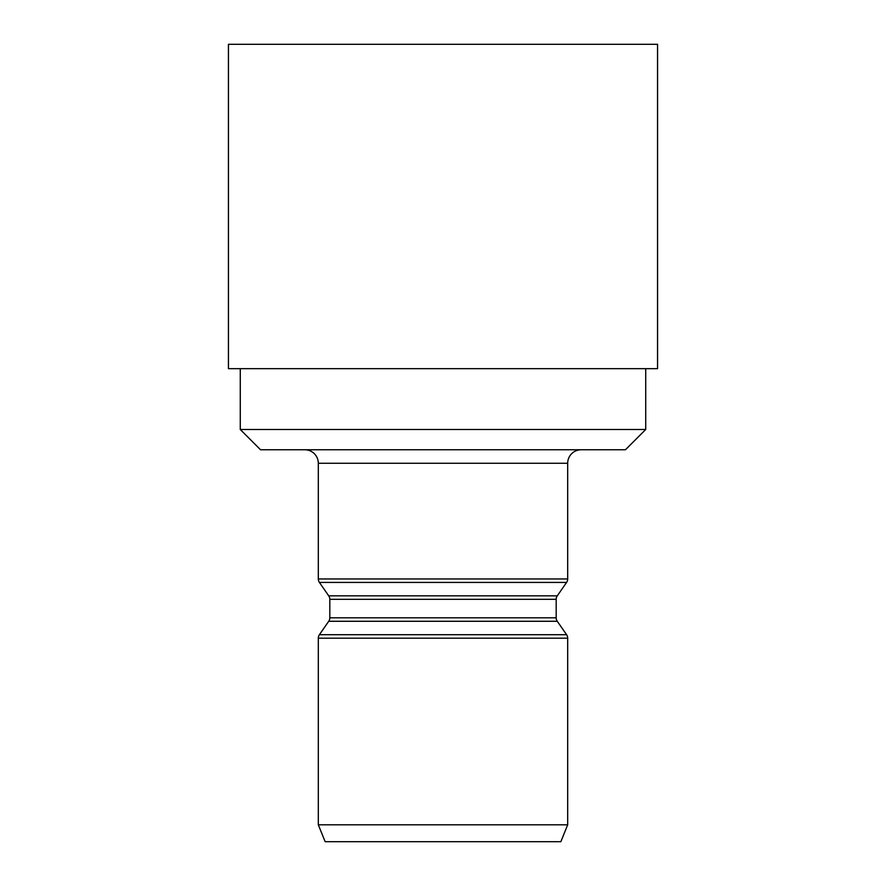 <?xml version="1.0" encoding="UTF-8"?>
<svg xmlns="http://www.w3.org/2000/svg" width="886" height="886" viewBox="0 0 886 886"><rect width="100%" height="100%" fill="white"/><g stroke="black" fill="none" stroke-linecap="round" stroke-linejoin="round"><path stroke-width="1.33" d="M657.556 44.3L228.444 44.3L228.444 368.665L657.556 368.665L657.556 44.3M240.272 368.665L240.272 429.488L645.728 429.488L645.728 368.665M645.728 429.488L625.461 449.756L260.539 449.756L240.272 429.488M557.272 621.274L328.728 621.274L319.403 634.708A6.08 6.08 0 0 0 318.318 638.175L318.318 824.811L325.151 841.7L560.849 841.7L567.682 824.811L567.682 638.175A6.08 6.08 0 0 0 566.597 634.708L557.272 621.274A6.08 6.08 0 0 1 556.186 617.808L556.186 599.313A6.08 6.08 0 0 1 557.272 595.846L566.597 582.423A6.08 6.08 0 0 0 567.682 578.957L567.682 463.278A13.511 13.511 0 0 1 581.194 449.756M567.682 463.278L318.318 463.278A13.511 13.511 0 0 0 304.806 449.756M318.318 463.278L318.318 578.957A6.08 6.08 0 0 0 319.403 582.423L328.728 595.846A6.08 6.08 0 0 1 329.813 599.313L329.813 617.808A6.08 6.08 0 0 1 328.728 621.274M567.682 824.811L318.318 824.811M567.682 578.957L318.318 578.957M566.597 582.423L319.403 582.423M557.272 595.846L328.728 595.846M556.186 599.313L329.813 599.313M556.186 617.808L329.813 617.808M566.597 634.708L319.403 634.708M567.682 638.175L318.318 638.175"/></g></svg>
